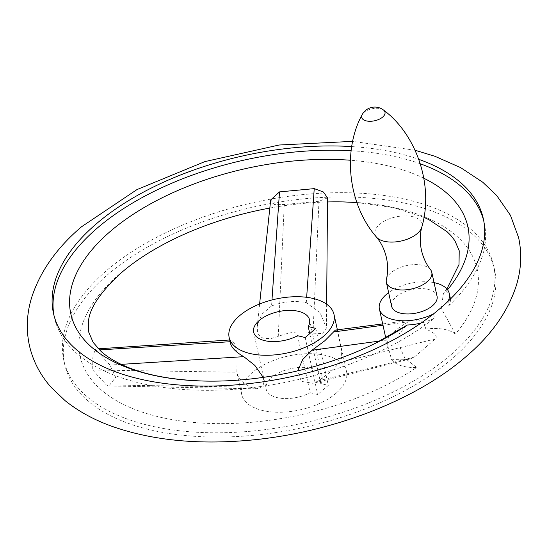 <?xml version="1.0" encoding="UTF-8"?>
<svg xmlns="http://www.w3.org/2000/svg" width="548" height="548" viewBox="0 0 548 548"><rect width="100%" height="100%" fill="white"/><g stroke="black" fill="none" stroke-linecap="round" stroke-linejoin="round"><path stroke-width="0.41" stroke-dasharray="2.74 2.06" d="M430.509 269.637A23.256 11.946 -12.4 0 0 412.404 264.725A23.256 11.946 -12.4 0 0 390.827 272.87A23.256 11.946 -12.4 0 0 386.402 279.336M437.057 296.276A23.256 11.946 -12.4 0 0 420.378 288.584A23.256 11.946 -12.4 0 0 396.101 296.865A23.256 11.946 -12.4 0 0 391.628 306.264M434.064 282.638A35.784 18.379 -12.4 0 0 388.628 292.625M351.713 146.583A220.063 113.011 167.6 0 1 418.802 159.338M106.99 275.288A220.063 113.011 167.6 0 1 336.712 196.958A220.063 113.011 167.6 0 1 494.536 269.732A220.063 113.011 167.6 0 1 452.216 358.693A220.063 113.011 167.6 0 1 222.502 437.023A220.063 113.011 167.6 0 1 64.671 364.249A220.063 113.011 167.6 0 1 106.99 275.288M451.285 354.44A220.063 113.011 -12.4 0 0 493.604 265.485A220.063 113.011 -12.4 0 0 335.773 192.711A220.063 113.011 -12.4 0 0 106.059 271.041A220.063 113.011 -12.4 0 0 63.739 360.002A220.063 113.011 -12.4 0 0 221.563 432.769A220.063 113.011 -12.4 0 0 451.285 354.44M450.408 299.037A35.784 18.379 167.6 0 1 448.874 305.681L447.935 301.434M448.874 305.681A220.063 113.011 -12.4 0 0 484.261 223.002A220.063 113.011 -12.4 0 0 483.754 220.892M420.302 163.79A220.063 113.011 -12.4 0 0 351.131 150.741M391.162 359.118C399.266 360.057 405.671 359.968 410.377 358.865L414.22 357.145L435.311 338.924C437.927 336.095 434.79 332.828 425.899 329.115L423.433 321.573L414.37 319.792L408.349 321.792C398.882 327.225 392.341 332.417 388.724 337.376L387.258 340.013L387.292 344.863L390.443 354.953L391.162 359.118A35.784 18.379 -12.4 0 0 416.651 367.482A203.253 104.38 167.6 0 1 145.809 413.288A203.253 104.38 167.6 0 1 119.245 274.226A203.253 104.38 167.6 0 1 172.846 239.586M405.897 325.882L399.15 334.006L398.889 345.103L404.835 358.097L416.651 367.482M433.55 313.86L434.482 318.114A35.784 18.379 167.6 0 1 421.124 323.019M92.708 369.982L106.346 384.936L108.894 385.963L115.635 377.373L109.99 365.064L95.153 349.042L92.804 357.755L92.708 369.982L236.859 372.229L237.092 351.474L234.037 342.747L230.818 339.918L230.153 341.712L230.331 342.836M327.526 197.883L318.97 201.274L284.234 204.541L274.617 204.603L270.685 199.952M269.822 208.062A203.253 104.38 167.6 0 1 327.492 201.965M344.048 201.945A203.253 104.38 167.6 0 1 455.388 334.027L441.277 308.483L443.428 293.344L446.045 291.543A203.253 104.38 -12.4 0 0 447.531 289.776M423.83 178.244A203.253 104.38 -12.4 0 0 350.391 160.242M271.555 305.948L261.643 314.415L257.231 326.361L257.437 331.54L258.355 334.102L259.93 336.198L262.095 337.664L264.643 338.479L271.26 338.459L278.261 336.465C290.008 331.746 301.585 330.656 312.997 333.198L322.519 333.499L326.464 328.047L320.135 312.826L306.291 302.681C294.94 300.448 283.364 301.537 271.555 305.948L271.972 299.948M336.212 393.135A53.677 27.564 -12.4 0 0 346.535 371.441A53.677 27.564 -12.4 0 0 308.038 353.686A53.677 27.564 -12.4 0 0 252.012 372.791A53.677 27.564 -12.4 0 0 241.689 394.492A53.677 27.564 -12.4 0 0 280.179 412.24A53.677 27.564 -12.4 0 0 336.212 393.135M335.403 330.088L336.856 330.924L338.157 334.157L341.308 349.213L341.459 358.337L339.781 362.55L331.369 371.133L318.683 380.771L313.031 383.326L301.297 381.36L297.735 370.838M263.239 377.38L263.958 381.689L263.465 384.175L262.259 386.21L260.547 387.655L256.012 388.827L250.505 387.183C242.641 382.538 238.147 377.908 237.024 373.291L236.859 372.229M455.388 334.027A35.784 18.379 -12.4 0 0 425.899 329.115M446.045 291.543A35.784 18.379 167.6 0 1 450.223 297.831M53.971 315.381A220.063 113.011 -12.4 0 0 54.396 317.518A220.063 113.011 -12.4 0 0 206.486 390.327A220.063 113.011 -12.4 0 0 434.482 318.114M310.141 392.697L317.717 394.526L328.314 385.374L320.738 383.538A28.626 14.7 -12.4 0 0 322.066 376.819A28.626 14.7 -12.4 0 0 301.537 367.352A28.626 14.7 -12.4 0 0 271.657 377.538A28.626 14.7 -12.4 0 0 266.15 389.114A28.626 14.7 -12.4 0 0 310.141 392.697L297.612 335.719M320.738 383.538L309.757 333.602M315.792 328.396L328.314 385.374M305.195 337.547L317.717 394.526M421.809 227.098A24.03 12.344 -12.4 0 0 407.596 215.939A24.03 12.344 -12.4 0 0 379.6 224.427A24.03 12.344 -12.4 0 0 376.455 237.072M383.531 110.052A11.94 6.131 -12.4 0 0 363.975 112.511A11.94 6.131 -12.4 0 0 362.105 114.758M379.949 341.007L387.258 340.013M382.977 325.245L408.349 321.792M339.781 362.55L435.311 338.924M318.683 380.771L414.22 357.145M278.261 336.465L284.234 204.541M312.997 333.198L318.97 201.274M306.291 302.681L306.661 297.304M99.469 349.912L96.345 350.11M250.505 387.183L106.346 384.936M121.218 364.358L109.99 365.064M415.083 150.241L352.672 141.37M493.604 265.485L494.536 269.732M483.329 218.755L484.261 223.002M387.292 344.863L385.765 337.938M423.96 217.351L393.909 207.706L356.885 202.527M446.873 288.96L443.421 293.344M337.383 329.828L346.535 371.441M414.37 319.792L382.689 323.923M410.377 358.865L313.031 383.326M259.608 304.003L257.231 326.361M326.656 304.215L326.464 328.047M95.153 349.042L98.38 348.823M229.708 339.993L230.818 339.918M108.894 385.963L256.012 388.827M53.464 313.264L54.396 317.518M63.739 360.002L64.671 364.249M253.621 332.136L266.15 389.114M309.538 319.84L322.066 376.819M237.024 373.291L241.689 394.492"/><path stroke-width="0.82" d="M386.402 279.336A23.256 11.946 -12.4 0 0 386.354 282.275A23.256 11.946 -12.4 0 0 403.033 289.967A23.256 11.946 -12.4 0 0 427.31 281.686A23.256 11.946 -12.4 0 0 431.783 272.288A23.256 11.946 -12.4 0 0 430.509 269.637C426.186 264.143 423.152 257.615 421.405 250.066C419.727 241.894 419.857 234.236 421.809 227.098A24.03 12.344 -12.4 0 1 417.295 233.53A24.03 12.344 -12.4 0 1 395.231 241.928A24.03 12.344 -12.4 0 1 376.455 237.072C381.216 242.73 384.552 249.628 386.456 257.752C388.039 265.335 388.018 272.534 386.402 279.336M386.354 282.275L391.628 306.264A23.256 11.946 -12.4 0 0 408.308 313.956A23.256 11.946 -12.4 0 0 432.584 305.674A23.256 11.946 -12.4 0 0 437.057 296.276L431.783 272.288M418.802 159.338A220.063 113.011 167.6 0 1 483.329 218.755A220.063 113.011 167.6 0 1 447.935 301.434A35.784 18.379 -12.4 0 0 449.292 293.584A35.784 18.379 -12.4 0 0 434.064 282.638M388.628 292.625A35.784 18.379 -12.4 0 0 380.75 301.105A35.784 18.379 -12.4 0 0 379.394 308.956A35.784 18.379 -12.4 0 0 433.55 313.86A220.063 113.011 167.6 0 1 205.555 386.08A220.063 113.011 167.6 0 1 53.464 313.264A220.063 113.011 167.6 0 1 95.784 224.31A220.063 113.011 167.6 0 1 351.713 146.583M483.754 220.892A220.063 113.011 -12.4 0 0 420.302 163.79M351.131 150.741A220.063 113.011 -12.4 0 0 96.715 228.557A220.063 113.011 -12.4 0 0 53.971 315.381M407.308 325.005L375.154 343.418A203.253 104.38 -12.4 0 0 407.308 325.005A35.784 18.379 167.6 0 0 421.124 323.019M259.608 304.003L270.685 199.952L279.507 191.896L314.237 188.628L323.402 191.992L327.526 197.883L326.656 304.215M350.391 160.242A203.253 104.38 -12.4 0 0 109.908 231.749A203.253 104.38 -12.4 0 0 203.952 381.059C168.318 379.853 139.959 373.9 118.868 363.208C111.422 359.399 105.449 355.426 100.928 351.282L93.153 342.384L88.776 332.225L88.488 321.169C89.673 307.983 100.606 291.865 121.272 272.822C135.137 260.821 152.33 249.744 172.846 239.586A203.253 104.38 167.6 0 1 269.822 208.062M327.492 201.965A203.253 104.38 167.6 0 1 344.048 201.945L356.885 202.527M447.531 289.776A203.253 104.38 -12.4 0 0 423.83 178.244M297.735 370.838L302.722 359.502L311.976 350.254L324.711 340.849L335.403 330.088L382.689 323.923M323.683 336.157A53.677 27.564 -12.4 0 0 334.006 314.463A53.677 27.564 -12.4 0 0 295.509 296.715A53.677 27.564 -12.4 0 0 239.483 315.819A53.677 27.564 -12.4 0 0 229.16 337.513A53.677 27.564 -12.4 0 0 267.657 355.262A53.677 27.564 -12.4 0 0 323.683 336.157M229.16 337.513L230.331 342.836C231.503 347.692 235.989 352.302 243.792 356.666L254.889 365.441L263.239 377.38M449.292 293.584L450.223 297.831A35.784 18.379 167.6 0 1 450.408 299.037M203.952 381.059A203.253 104.38 -12.4 0 0 375.154 343.418M259.129 320.566A28.626 14.7 -12.4 0 0 253.621 332.136A28.626 14.7 -12.4 0 0 297.612 335.719L305.195 337.547L315.792 328.396L308.209 326.56A28.626 14.7 -12.4 0 0 309.538 319.84A28.626 14.7 -12.4 0 0 289.008 310.374A28.626 14.7 -12.4 0 0 259.129 320.566M309.757 333.602L308.209 326.56M376.455 237.072C348.007 204.541 342.329 150.782 362.105 114.758A11.94 6.131 -12.4 0 0 368.016 121.183A11.94 6.131 -12.4 0 0 382.703 117.039A11.94 6.131 -12.4 0 0 383.531 110.052C416.596 134.452 433.995 185.635 421.809 227.098M447.935 301.434A220.063 113.011 167.6 0 1 441.01 307.709A220.063 113.011 167.6 0 1 433.55 313.86M311.976 350.254L379.949 341.007M333.068 332.033L382.977 325.245M271.972 299.948L279.507 191.896M306.661 297.304L314.237 188.628M230.085 341.719L99.469 349.912M243.792 356.666L121.218 364.358M383.531 110.052A14.316 14.316 0 0 0 362.105 114.758M352.672 141.37L279.096 145.014L204.877 161.605L136.952 189.601L81.508 226.783C56.622 247.97 39.983 271.616 31.585 297.715C26.749 313.579 26.009 329.437 29.359 345.288C32.969 361.084 40.292 375.168 51.341 387.546L65.198 400.732C78.754 411.582 94.729 420.248 113.128 426.734C151.043 439.845 194.526 444.503 243.579 440.722C326.718 434.468 414.096 401.951 466.492 356.221C491.378 335.027 508.017 311.387 516.415 285.289C521.251 269.424 521.991 253.56 518.641 237.716L510.441 215.302L496.659 195.458L482.802 182.272L460.649 167.633L434.872 156.269L415.083 150.241M385.765 337.938L379.394 308.956M446.873 288.96L459.012 264.526L459.224 250.779L454.847 240.62L450.915 235.558L447.072 231.722L429.132 219.796L423.96 217.351M334.006 314.463L337.383 329.828M98.38 348.823L229.708 339.993"/></g></svg>
